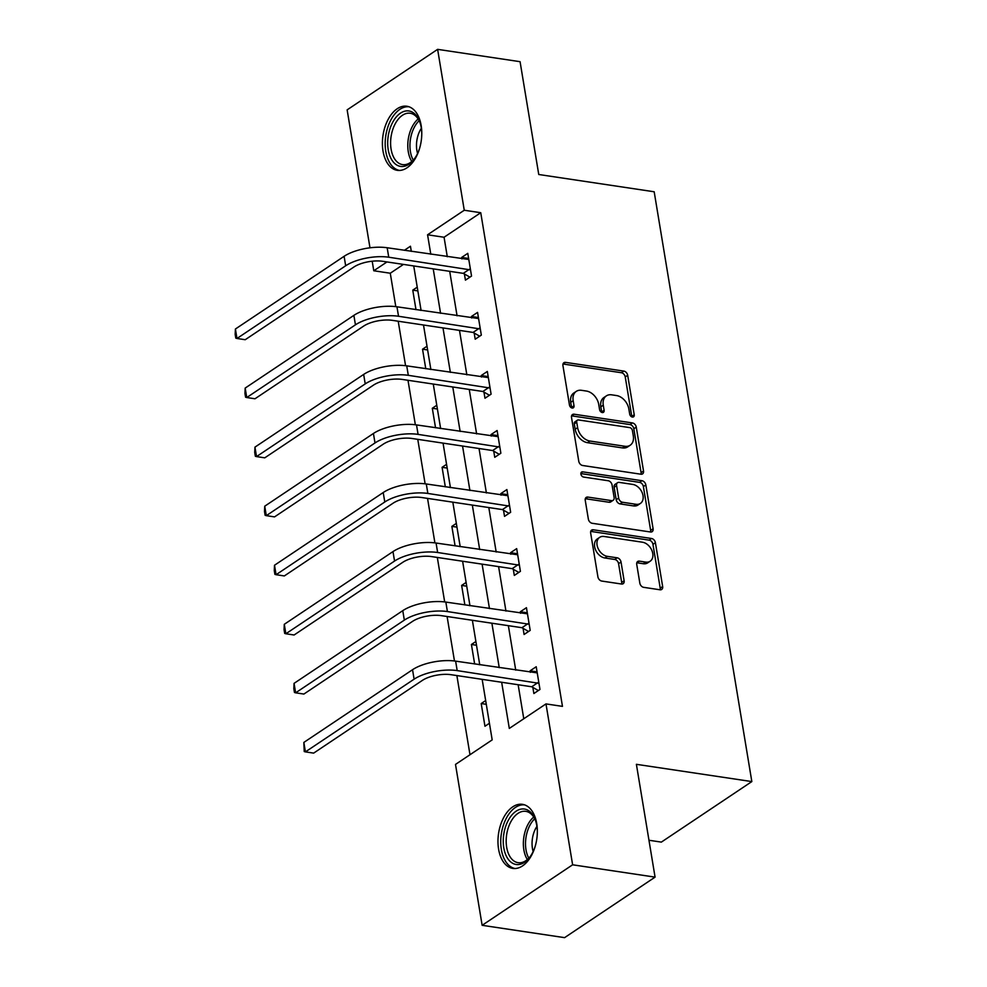 <?xml version="1.0" encoding="UTF-8"?>
<svg xmlns="http://www.w3.org/2000/svg" width="987" height="987" viewBox="0 0 987 987"><rect width="100%" height="100%" fill="white"/><g stroke="black" fill="none" stroke-linecap="round" stroke-linejoin="round"><path stroke-width="1.48" d="M632.383 417.045A2.85 2.011 56.2 0 0 633.543 416.81A2.85 2.011 56.2 0 0 634.222 414.774L627.683 375.294A4.071 2.875 56.2 0 0 623.833 371.1L565.563 362.377A4.071 2.875 56.2 0 0 563.91 362.71A4.071 2.875 56.2 0 0 562.935 365.609L569.474 405.089A2.85 2.011 56.2 0 0 572.176 408.038A2.85 2.011 56.2 0 0 573.324 407.804A2.85 2.011 56.2 0 0 574.002 405.768L573.163 400.66A13.041 9.204 56.2 0 1 576.272 391.37A13.041 9.204 56.2 0 1 581.553 390.321L586.414 391.049A13.041 9.204 56.2 0 1 598.739 404.485L599.578 409.593A2.85 2.011 56.2 0 0 602.28 412.541A2.85 2.011 56.2 0 0 603.439 412.307A2.85 2.011 56.2 0 0 604.118 410.271L603.267 405.163A13.041 9.204 56.2 0 1 606.376 395.873A13.041 9.204 56.2 0 1 611.656 394.825L616.517 395.553A13.041 9.204 56.2 0 1 628.842 408.988L629.694 414.096A2.85 2.011 56.2 0 0 632.383 417.045M631.816 416.884A2.85 2.011 56.2 0 0 631.779 416.415L625.24 376.935A4.071 2.875 56.2 0 0 621.391 372.728L563.121 364.018A4.071 2.875 56.2 0 0 563.009 364.006M571.609 407.865A2.85 2.011 56.2 0 0 571.559 407.409L570.72 402.301L573.163 400.66M601.712 412.381A2.85 2.011 56.2 0 0 601.675 411.912L600.824 406.804L603.267 405.163M498.583 849.128A32.398 19.308 98.5 0 1 522.456 804.331A32.398 19.308 98.5 0 1 536.731 823.614A32.398 19.308 98.5 0 1 512.87 868.412A32.398 19.308 98.5 0 1 498.583 849.128M383.018 151.048A32.398 19.308 98.5 0 1 406.891 106.251A32.398 19.308 98.5 0 1 421.165 125.534A32.398 19.308 98.5 0 1 397.305 170.332A32.398 19.308 98.5 0 1 383.018 151.048M639.835 583.132A4.071 2.875 56.2 0 0 643.684 587.339L660.032 589.782A4.071 2.875 56.2 0 0 661.685 589.449A4.071 2.875 56.2 0 0 662.659 586.549L655.405 542.702A4.071 2.875 56.2 0 0 651.543 538.495L593.273 529.785A4.071 2.875 56.2 0 0 591.62 530.105A4.071 2.875 56.2 0 0 590.658 533.017L597.912 576.864A4.071 2.875 56.2 0 0 601.762 581.059L621.514 584.02A4.071 2.875 56.2 0 0 623.167 583.687A4.071 2.875 56.2 0 0 624.129 580.788L621.033 562.022A4.071 2.875 56.2 0 0 617.171 557.815L607.387 556.36A10.906 7.699 56.2 0 1 597.888 547.97A10.906 7.699 56.2 0 1 599.677 537.347A10.906 7.699 56.2 0 1 604.093 536.472L642.451 542.208A10.906 7.699 56.2 0 1 651.951 550.598A10.906 7.699 56.2 0 1 650.162 561.221A10.906 7.699 56.2 0 1 645.745 562.096L639.354 561.134A4.071 2.875 56.2 0 0 637.701 561.467A4.071 2.875 56.2 0 0 636.726 564.367L639.835 583.132M369.977 247.799L347.14 109.865L437.623 49.35L520.075 61.687L538.754 174.502L654.184 191.774L751.835 781.581L636.393 764.32L655.072 877.135L572.62 864.797L482.137 925.312L455.5 764.419L492.18 739.892L482.162 679.352M437.623 49.35L464.26 210.243L427.568 234.783L430.801 254.264M501.655 682.264L509.304 728.431L545.984 703.904L562.467 706.371L480.743 212.711L464.26 210.243M545.984 703.904L572.62 864.797M640.908 474.216A4.071 2.875 56.2 0 0 642.562 473.883A4.071 2.875 56.2 0 0 643.524 470.984L636.27 427.137A4.071 2.875 56.2 0 0 632.42 422.929L574.138 414.219A4.071 2.875 56.2 0 0 572.497 414.54A4.071 2.875 56.2 0 0 571.522 417.452L578.777 461.299A4.071 2.875 56.2 0 0 582.638 465.494L640.908 474.216M645.831 484.913L653.098 528.761A4.071 2.875 56.2 0 1 652.123 531.672A4.071 2.875 56.2 0 1 650.47 531.993L592.2 523.283A4.071 2.875 56.2 0 1 588.351 519.076L585.242 500.31A4.071 2.875 56.2 0 1 586.216 497.411A4.071 2.875 56.2 0 1 587.857 497.078L611.496 500.619A4.071 2.875 56.2 0 0 613.149 500.286A4.071 2.875 56.2 0 0 614.111 497.386L612.051 484.938A4.071 2.875 56.2 0 0 608.202 480.743L583.601 477.054A2.85 2.011 56.2 0 1 581.121 474.858A2.85 2.011 56.2 0 1 581.577 472.082A2.85 2.011 56.2 0 1 582.737 471.86L641.982 480.718A4.071 2.875 56.2 0 1 645.831 484.913L643.388 486.554L650.643 530.401L653.098 528.761M648.965 840.258L661.352 842.108L751.835 781.581M480.743 212.711L444.064 237.25L447.296 256.731M449.702 271.326L457.067 315.791M459.486 330.386L466.851 374.85M469.257 389.446L476.622 433.91M479.04 448.505L486.394 492.969M488.812 507.565L496.177 552.017M498.595 566.612L505.949 611.076M508.367 625.672L515.732 670.136M518.15 684.731L523.776 718.746M464.408 274.004L465.432 280.148L471.539 276.052L467.776 253.338L461.669 257.434L461.916 258.927M474.192 333.051L475.203 339.207L481.323 335.111L477.56 312.398L471.441 316.482L471.687 317.987M483.963 392.11L484.975 398.255L491.094 394.171L487.331 371.457L481.224 375.541L481.471 377.034M493.734 451.17L494.758 457.314L500.865 453.23L497.115 430.517L490.995 434.601L491.242 436.094M503.518 510.23L504.53 516.374L510.649 512.278L506.886 489.564L500.779 493.66L501.026 495.153M513.289 569.289L514.313 575.433L520.42 571.337L516.67 548.624L510.55 552.72L510.797 554.213M523.073 628.337L524.085 634.493L530.204 630.397L526.441 607.684L520.322 611.767L520.568 613.272M532.844 687.396L533.868 693.54L539.975 689.457L536.212 666.743L530.105 670.827L530.352 672.32M403.449 264.417L390.272 273.226L395.799 306.649M398.205 321.219L405.571 365.696M407.989 380.279L415.354 424.755M417.76 439.338L425.126 483.815M427.544 498.398L434.909 542.875M437.315 557.445L444.681 601.934M447.099 616.505L454.464 660.982M456.87 675.564L469.985 754.734M417.23 287.155L412.763 290.141L415.983 309.647M420.339 310.3L420.993 309.869M427.013 346.215L422.535 349.201L425.767 368.706M430.122 369.36L430.764 368.928M436.785 405.262L432.306 408.26L435.538 427.766M439.894 428.42L440.547 427.976M446.556 464.322L442.09 467.32L445.322 486.825M449.677 487.467L450.319 487.035M456.339 523.381L451.861 526.367L455.093 545.873M459.448 546.527L460.102 546.095M466.111 582.441L461.645 585.427L464.877 604.932M469.232 605.586L469.874 605.154M475.894 641.501L471.416 644.486L474.648 663.992M479.003 664.646L479.657 664.214M485.666 700.548L481.2 703.546L484.962 726.259L489.429 723.261M655.072 877.135L564.589 937.65L482.137 925.312M390.272 273.226L373.777 270.759L372.198 261.222M411.308 251.352L410.456 246.232L404.349 250.316M386.966 261.95L373.777 270.759M479.744 664.757L472.378 620.292M469.96 605.697L462.607 561.233M460.189 546.638L452.823 502.173M450.417 487.578L443.052 443.114M440.634 428.518L433.268 384.066M430.863 369.471L423.497 325.007M421.079 310.411L413.726 265.947M433.219 268.859L440.572 313.323M442.99 327.918L450.356 372.383M452.774 386.978L460.127 431.442M462.545 446.038L469.911 490.502M472.329 505.097L479.682 549.562M482.1 564.157L489.466 608.609M491.884 623.204L499.237 667.668M444.064 237.25L427.568 234.783M412.763 290.141L417.846 290.906M461.669 257.434L468.628 258.471M471.441 316.482L478.411 317.53M422.535 349.201L427.63 349.966M481.224 375.541L488.183 376.59M432.306 408.26L437.401 409.025M490.995 434.601L497.954 435.637M442.09 467.32L447.185 468.072M500.779 493.66L507.737 494.697M451.861 526.367L456.956 527.132M510.55 552.72L517.509 553.756M461.645 585.427L466.74 586.192M520.322 611.767L527.292 612.816M471.416 644.486L476.511 645.251M530.105 670.827L537.064 671.876M481.2 703.546L486.295 704.311M606.376 395.873L603.933 397.502A13.041 9.204 56.2 0 0 600.824 406.804M576.272 391.37L573.829 392.999A13.041 9.204 56.2 0 0 570.72 402.301M641.019 474.229A4.071 2.875 56.2 0 0 641.081 472.625L633.827 428.765A4.071 2.875 56.2 0 0 629.965 424.57L571.695 415.848A4.071 2.875 56.2 0 0 571.584 415.835M632.408 430.542A2.85 2.011 56.2 0 0 629.718 427.605L578.567 419.956A2.85 2.011 56.2 0 0 577.407 420.178A2.85 2.011 56.2 0 0 576.729 422.214L577.617 427.605A13.041 9.204 56.2 0 0 589.955 441.041L624.919 446.272A13.041 9.204 56.2 0 0 630.199 445.223A13.041 9.204 56.2 0 0 633.309 435.933L632.408 430.542M577.407 420.178L574.965 421.819A2.85 2.011 56.2 0 0 574.286 423.855L576.729 422.214M630.199 445.223L627.757 446.864A13.041 9.204 56.2 0 1 622.464 447.913L587.499 442.682A13.041 9.204 56.2 0 1 575.174 429.234L574.286 423.855M650.581 532.018A4.071 2.875 56.2 0 0 650.643 530.401M613.149 500.286L610.706 501.927A4.071 2.875 56.2 0 1 609.053 502.26L585.414 498.719A4.071 2.875 56.2 0 0 585.303 498.706M580.862 473.575L639.539 482.359L641.982 480.718M636.023 504.283A10.906 7.699 56.2 0 0 640.44 503.407A10.906 7.699 56.2 0 0 642.216 492.797A10.906 7.699 56.2 0 0 632.729 484.407L619.207 482.384A4.071 2.875 56.2 0 0 617.554 482.717A4.071 2.875 56.2 0 0 616.591 485.616L618.652 498.065A4.071 2.875 56.2 0 0 622.501 502.26L636.023 504.283L633.568 505.924A10.906 7.699 56.2 0 0 637.984 505.048L640.44 503.407M617.554 482.717L615.111 484.346A4.071 2.875 56.2 0 0 614.148 487.257L616.591 485.616M633.568 505.924L620.058 503.901A4.071 2.875 56.2 0 1 616.209 499.706L614.148 487.257M643.388 486.554A4.071 2.875 56.2 0 0 639.539 482.359M650.162 561.221L647.719 562.849A10.906 7.699 56.2 0 1 643.302 563.725L636.911 562.775A4.071 2.875 56.2 0 0 636.8 562.763M599.677 537.347L597.234 538.988A10.906 7.699 56.2 0 0 595.445 549.611A10.906 7.699 56.2 0 0 604.932 557.988L607.387 556.36M621.625 584.033A4.071 2.875 56.2 0 0 621.687 582.416L618.578 563.651A4.071 2.875 56.2 0 0 614.728 559.456L604.932 557.988M660.143 589.794A4.071 2.875 56.2 0 0 660.217 588.19L652.95 544.33A4.071 2.875 56.2 0 0 649.101 540.136L590.831 531.413A4.071 2.875 56.2 0 0 590.719 531.401M468.8 259.482L387.175 247.749L388.742 257.212L470.528 269.907M469.923 277.137L463.298 273.362L382.635 261.296A20.764 7.945 170.6 0 0 353.914 267.008L245.22 339.713L236.979 338.479L345.672 265.774A31.152 11.918 -9.4 0 1 388.742 257.212M235.412 329.016L236.979 338.479L235.794 338.134L235.165 334.359L235.412 329.016L344.105 256.312A31.152 11.918 -9.4 0 1 387.175 247.749M463.298 273.362L469.405 269.278M419.771 147.791A28.031 16.717 98.5 0 1 416.65 155.292A28.031 16.717 98.5 0 1 414.219 159.092A28.031 16.717 98.5 0 1 391.506 159.4A28.031 16.717 98.5 0 1 392.814 122.08A28.031 16.717 98.5 0 1 419.783 121.944A28.031 16.717 98.5 0 1 421.77 134.38M420.043 122.709A25.958 15.471 -81.5 0 0 410.222 113.258A25.958 15.471 -81.5 0 0 395.343 123.548A25.958 15.471 -81.5 0 0 391.148 149.469A25.958 15.471 -81.5 0 0 402.536 164.607A25.958 15.471 -81.5 0 0 414.7 158.438M417.587 153.454A20.443 12.189 98.5 0 1 420.215 130.185A20.443 12.189 98.5 0 1 421.35 128.322M409.062 106.793A32.189 19.185 -81.5 0 0 391.049 119.612A32.189 19.185 -81.5 0 0 385.794 151.418A32.189 19.185 -81.5 0 0 399.538 170.443M535.336 845.871A28.031 16.717 98.5 0 1 529.785 857.185A28.031 16.717 98.5 0 1 503.789 847.808A28.031 16.717 98.5 0 1 514.141 812.708A28.031 16.717 98.5 0 1 535.349 820.024A28.031 16.717 98.5 0 1 536.805 825.724A28.031 16.717 98.5 0 1 537.335 832.46M535.608 820.802A25.958 15.471 -81.5 0 0 525.787 811.339A25.958 15.471 -81.5 0 0 506.664 847.241A25.958 15.471 -81.5 0 0 518.113 862.687A25.958 15.471 -81.5 0 0 530.266 856.531M533.153 851.534A20.443 12.189 98.5 0 1 532.437 848.438A20.443 12.189 98.5 0 1 536.916 826.403M524.628 804.874A32.189 19.185 -81.5 0 0 501.347 849.449A32.189 19.185 -81.5 0 0 515.103 868.535M478.572 318.542L396.959 306.797L398.526 316.259L480.299 328.967M479.694 336.197L473.069 332.422L392.407 320.356A20.764 7.945 170.6 0 0 363.697 326.068L254.991 398.773L246.75 397.539L355.443 324.834A31.152 11.918 -9.4 0 1 398.526 316.259M245.183 388.076L246.75 397.539L245.578 397.193L244.949 393.406L245.183 388.076L353.877 315.371A31.152 11.918 -9.4 0 1 396.959 306.797M473.069 332.422L479.188 328.338M488.355 377.602L406.73 365.856L408.297 375.319L490.07 388.027M489.478 395.256L482.853 391.481L402.19 379.415A20.764 7.945 170.6 0 0 373.468 385.127L264.775 457.832L256.521 456.599L365.227 383.894A31.152 11.918 -9.4 0 1 408.297 375.319M254.954 447.136L256.521 456.599L255.349 456.253L254.72 452.465L254.954 447.136L363.66 374.431A31.152 11.918 -9.4 0 1 406.73 365.856M482.853 391.481L488.96 387.385M498.127 436.661L416.514 424.916L418.081 434.379L499.854 447.086M499.249 454.304L492.624 450.541L411.961 438.475A20.764 7.945 170.6 0 0 383.252 444.175L274.546 516.892L266.305 515.658L374.998 442.953A31.152 11.918 -9.4 0 1 418.081 434.379M264.738 506.195L266.305 515.658L265.133 515.313L264.504 511.525L264.738 506.195L373.431 433.478A31.152 11.918 -9.4 0 1 416.514 424.916M492.624 450.541L498.743 446.445M507.91 495.708L426.285 483.975L427.852 493.438L509.625 506.134M509.033 513.363L502.408 509.588L421.745 497.522A20.764 7.945 170.6 0 0 393.023 503.234L284.33 575.939L276.076 574.705L384.782 502.001A31.152 11.918 -9.4 0 1 427.852 493.438M274.509 565.243L276.076 574.705L274.904 574.372L274.275 570.585L274.509 565.243L383.215 492.538A31.152 11.918 -9.4 0 1 426.285 483.975M502.408 509.588L508.515 505.504M517.682 554.768L436.069 543.035L437.636 552.498L519.409 565.193M518.804 572.423L512.179 568.648L431.516 556.582A20.764 7.945 170.6 0 0 402.795 562.294L294.101 634.999L285.86 633.765L394.553 561.06A31.152 11.918 -9.4 0 1 437.636 552.498M284.293 624.302L285.86 633.765L284.688 633.42L284.059 629.644L284.293 624.302L392.986 551.597A31.152 11.918 -9.4 0 1 436.069 543.035M512.179 568.648L518.298 564.564M527.453 613.828L445.84 602.082L447.407 611.558L529.18 624.253M528.576 631.483L521.95 627.707L441.3 615.641A20.764 7.945 170.6 0 0 412.578 621.354L303.885 694.058L295.631 692.825L404.337 620.12A31.152 11.918 -9.4 0 1 447.407 611.558M294.064 683.362L295.631 692.825L294.459 692.479L293.83 688.692L294.064 683.362L402.77 610.657A31.152 11.918 -9.4 0 1 445.84 602.082M521.95 627.707L528.07 623.624M537.236 672.887L455.624 661.142L457.191 670.605L538.964 683.312M538.359 690.542L531.734 686.767L451.071 674.701A20.764 7.945 170.6 0 0 422.35 680.413L313.656 753.118L305.415 751.884L414.108 679.179A31.152 11.918 -9.4 0 1 457.191 670.605M303.848 742.421L305.415 751.884L304.23 751.539L303.848 742.421L412.541 669.717A31.152 11.918 -9.4 0 1 455.624 661.142M531.734 686.767L537.841 682.671M631.779 416.415L634.222 414.774M571.559 407.409L574.002 405.768M601.675 411.912L604.118 410.271M563.121 364.018L565.563 362.377M621.391 372.728L623.833 371.1M625.24 376.935L627.683 375.294M571.695 415.848L574.138 414.219M629.965 424.57L632.42 422.929M633.827 428.765L636.27 427.137M641.081 472.625L643.524 470.984M575.174 429.234L577.617 427.605M587.499 442.682L589.955 441.041M622.464 447.913L624.919 446.272M585.414 498.719L587.857 497.078M609.053 502.26L611.496 500.619M580.924 473.069L582.737 471.86M616.209 499.706L618.652 498.065M620.058 503.901L622.501 502.26M636.911 562.775L639.354 561.134M643.302 563.725L645.745 562.096M614.728 559.456L617.171 557.815M618.578 563.651L621.033 562.022M621.687 582.416L624.129 580.788M590.831 531.413L593.273 529.785M649.101 540.136L651.543 538.495M652.95 544.33L655.405 542.702M660.217 588.19L662.659 586.549M344.105 256.312L345.672 265.774M411.789 161.461A25.958 15.471 98.5 0 1 412.529 126.126A25.958 15.471 98.5 0 1 418.155 118.971M419.142 120.698A25.107 14.965 -81.5 0 0 414.528 126.867A25.107 14.965 -81.5 0 0 413.245 160.104M527.366 859.541A25.958 15.471 98.5 0 1 523.85 849.807A25.958 15.471 98.5 0 1 533.72 817.063M534.707 818.778A25.107 14.965 -81.5 0 0 525.985 849.721A25.107 14.965 -81.5 0 0 528.81 858.184M353.877 315.371L355.443 324.834M363.66 374.431L365.227 383.894M373.431 433.478L374.998 442.953M383.215 492.538L384.782 502.001M392.986 551.597L394.553 561.06M402.77 610.657L404.337 620.12M412.541 669.717L414.108 679.179"/></g></svg>
